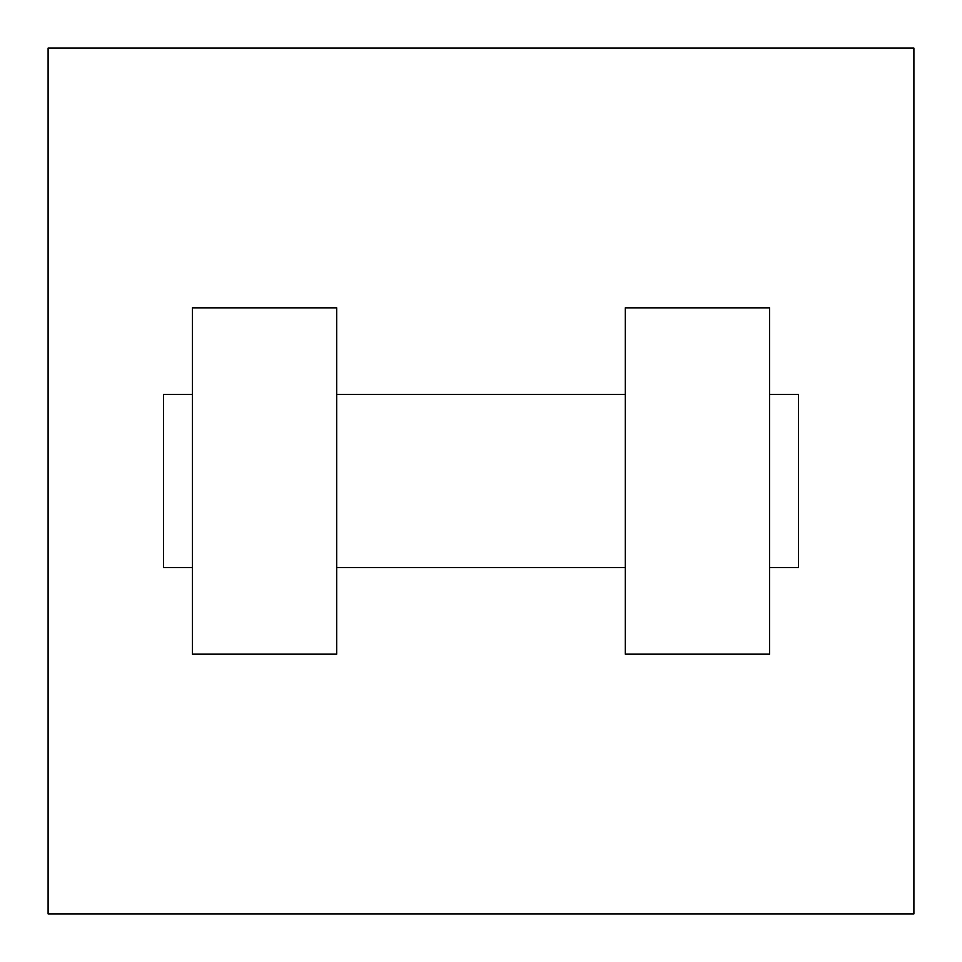<?xml version="1.0" encoding="UTF-8"?>
<svg xmlns="http://www.w3.org/2000/svg" width="962" height="962" viewBox="0 0 962 962"><rect width="100%" height="100%" fill="white"/><g stroke="black" fill="none" stroke-linecap="round" stroke-linejoin="round"><path stroke-width="1.44" d="M913.9 48.1L913.9 913.9L48.1 913.9L48.1 48.1L913.9 48.1M625.3 307.84L625.3 654.16L769.6 654.16L769.6 307.84L625.3 307.84M336.7 654.16L336.7 307.84L192.4 307.84L192.4 654.16L336.7 654.16M769.6 567.58L798.46 567.58L798.46 394.42L769.6 394.42M192.4 394.42L163.54 394.42L163.54 567.58L192.4 567.58M625.3 394.42L336.7 394.42M625.3 567.58L336.7 567.58"/></g></svg>
